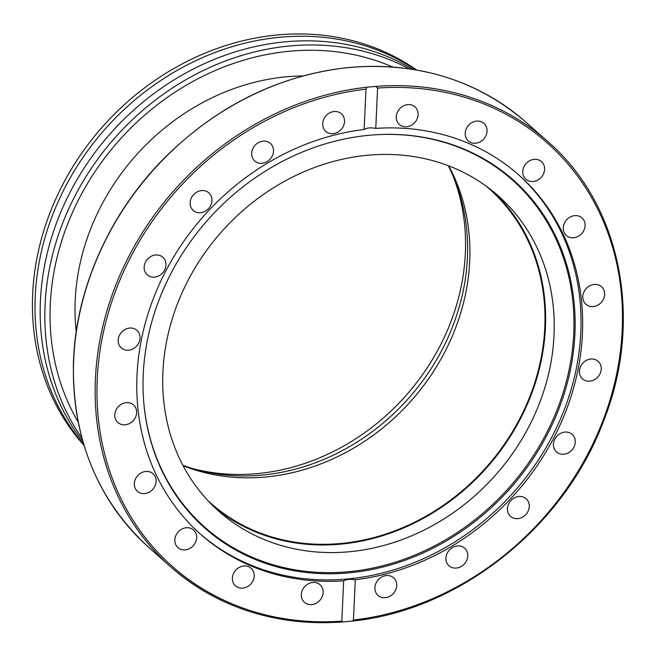 <?xml version="1.0" encoding="UTF-8"?>
<svg xmlns="http://www.w3.org/2000/svg" width="656" height="656" viewBox="0 0 656 656"><rect width="100%" height="100%" fill="white"/><g stroke="black" fill="none" stroke-linecap="round" stroke-linejoin="round"><path stroke-width="0.98" d="M302.842 75.957A217.284 188.928 131.5 0 0 75.219 300.186A217.284 188.928 131.5 0 0 76.235 331.756M182.852 465.284A211.404 183.811 131.5 0 0 408.786 398.085A211.404 183.811 131.5 0 0 448.253 165.697M83.755 444.432A252.002 219.112 -48.5 0 1 105.116 129.068A252.002 219.112 -48.5 0 1 415.609 69.839M412.796 69.372A252.002 219.112 131.5 0 0 110.29 133.652A252.002 219.112 131.5 0 0 82.951 441.693M84.058 445.432A252.002 219.112 -48.5 0 1 102.533 126.772A252.002 219.112 -48.5 0 1 416.634 70.02M193.2 468.704A214.2 186.247 131.5 0 0 405.949 395.576A214.2 186.247 131.5 0 0 452.894 175.562M78.187 422.038A246.402 214.241 -48.5 0 1 118.597 141.007A246.402 214.241 -48.5 0 1 392.706 67.01M81.967 438.175A252.002 219.112 -48.5 0 1 114.956 137.776A252.002 219.112 -48.5 0 1 409.18 68.823M493.82 192.069A210.699 183.204 -48.5 0 1 527.326 404.285A210.699 183.204 -48.5 0 1 340.874 544.127A210.699 183.204 -48.5 0 1 214.52 507.342M349.468 551.737A210.699 183.204 -48.5 0 1 218.751 511.221A210.699 183.204 -48.5 0 1 221.334 232.027A210.699 183.204 -48.5 0 1 498.191 195.8A210.699 183.204 -48.5 0 1 537.198 408.909A210.699 183.204 -48.5 0 1 349.468 551.737M375.773 128.387C370.533 127.444 366.663 127.805 364.146 129.478L365.982 89.159L367.024 87.215L375.642 86.403L377.602 88.068L375.773 128.387A239.965 208.649 -48.5 0 1 518.83 174.996A239.965 208.649 -48.5 0 1 582.43 333.691A239.965 208.649 -48.5 0 1 355.273 579.748L353.445 620.059L352.206 621.093L342.309 622.027C275.487 626.234 218.292 607.858 170.732 566.882A284.204 247.115 131.5 0 0 342.022 621.954M518.019 174.283A239.965 208.649 -48.5 0 1 580.814 332.256A239.965 208.649 -48.5 0 1 438.224 551.491A239.965 208.649 -48.5 0 1 199.785 533.508M342.744 621.904L341.825 621.15L343.654 580.839C346.155 579.363 350.033 579.002 355.273 579.748M343.654 580.839A239.965 208.649 -48.5 0 1 200.588 534.23A239.965 208.649 -48.5 0 1 154.996 294.372A239.965 208.649 -48.5 0 1 364.146 129.478M161.884 256.504A11.759 10.225 -48.5 0 1 162.86 257.259A11.759 10.225 -48.5 0 1 163.172 272.297A11.759 10.225 -48.5 0 1 148.24 275.61A11.759 10.225 -48.5 0 1 147.256 274.848A11.759 10.225 -48.5 0 1 146.96 259.817A11.759 10.225 -48.5 0 1 161.884 256.504M210.182 194.324A11.759 10.225 -48.5 0 1 207.927 209.248A11.759 10.225 -48.5 0 1 193.266 210.461A11.759 10.225 -48.5 0 1 191.929 208.985A11.759 10.225 -48.5 0 1 194.192 194.053A11.759 10.225 -48.5 0 1 208.854 192.856A11.759 10.225 -48.5 0 1 210.182 194.324M273.117 147.83A11.759 10.225 -48.5 0 1 268.025 160.999A11.759 10.225 -48.5 0 1 254.782 161.023A11.759 10.225 -48.5 0 1 252.043 156.612A11.759 10.225 -48.5 0 1 257.127 143.451A11.759 10.225 -48.5 0 1 270.379 143.418A11.759 10.225 -48.5 0 1 273.117 147.83M344.523 121.573A11.759 10.225 -48.5 0 1 337.512 132.332A11.759 10.225 -48.5 0 1 325.811 131.405A11.759 10.225 -48.5 0 1 322.695 123.623A11.759 10.225 -48.5 0 1 329.714 112.865A11.759 10.225 -48.5 0 1 341.407 113.8A11.759 10.225 -48.5 0 1 344.523 121.573M301.998 591.089A11.759 10.225 -48.5 0 1 320.021 584.734A11.759 10.225 -48.5 0 1 322.449 595.976A11.759 10.225 -48.5 0 1 304.425 602.339A11.759 10.225 -48.5 0 1 301.998 591.089M234.75 571.384A11.759 10.225 -48.5 0 1 251.084 568.252A11.759 10.225 -48.5 0 1 251.822 582.733A11.759 10.225 -48.5 0 1 235.488 585.857A11.759 10.225 -48.5 0 1 234.75 571.384M179.736 530.458A11.759 10.225 -48.5 0 1 193.545 530.007A11.759 10.225 -48.5 0 1 191.757 547.153A11.759 10.225 -48.5 0 1 177.948 547.604A11.759 10.225 -48.5 0 1 179.736 530.458M142.344 472.32A11.759 10.225 -48.5 0 1 153.028 473.722A11.759 10.225 -48.5 0 1 148.133 492.73A11.759 10.225 -48.5 0 1 137.44 491.328A11.759 10.225 -48.5 0 1 142.344 472.32M132.955 328.295A11.759 10.225 -48.5 0 1 136.899 330.329A11.759 10.225 -48.5 0 1 138.26 343.859A11.759 10.225 -48.5 0 1 125.255 349.976A11.759 10.225 -48.5 0 1 121.311 347.942A11.759 10.225 -48.5 0 1 119.95 334.412A11.759 10.225 -48.5 0 1 132.955 328.295M126.223 402.661A11.759 10.225 -48.5 0 1 133.512 404.916A11.759 10.225 -48.5 0 1 135.694 416.814A11.759 10.225 -48.5 0 1 125.214 424.785A11.759 10.225 -48.5 0 1 117.916 422.521A11.759 10.225 -48.5 0 1 115.743 410.631A11.759 10.225 -48.5 0 1 126.223 402.661M396.97 113.242A11.759 10.225 -48.5 0 1 414.994 106.887A11.759 10.225 -48.5 0 1 417.421 118.137A11.759 10.225 -48.5 0 1 399.397 124.492A11.759 10.225 -48.5 0 1 396.97 113.242M467.597 126.493A11.759 10.225 -48.5 0 1 483.931 123.361A11.759 10.225 -48.5 0 1 484.669 137.842A11.759 10.225 -48.5 0 1 468.335 140.966A11.759 10.225 -48.5 0 1 467.597 126.493M527.662 162.065A11.759 10.225 -48.5 0 1 541.479 161.614A11.759 10.225 -48.5 0 1 539.683 178.768A11.759 10.225 -48.5 0 1 525.874 179.219A11.759 10.225 -48.5 0 1 527.662 162.065M571.294 216.496A11.759 10.225 -48.5 0 1 581.987 217.899A11.759 10.225 -48.5 0 1 577.083 236.906A11.759 10.225 -48.5 0 1 566.39 235.504A11.759 10.225 -48.5 0 1 571.294 216.496M594.205 284.433A11.759 10.225 -48.5 0 1 601.503 286.697A11.759 10.225 -48.5 0 1 603.684 298.595A11.759 10.225 -48.5 0 1 593.204 306.565A11.759 10.225 -48.5 0 1 585.906 304.302A11.759 10.225 -48.5 0 1 583.733 292.412A11.759 10.225 -48.5 0 1 594.205 284.433M594.172 359.25A11.759 10.225 -48.5 0 1 598.116 361.284A11.759 10.225 -48.5 0 1 599.477 374.814A11.759 10.225 -48.5 0 1 586.464 380.931A11.759 10.225 -48.5 0 1 582.52 378.889A11.759 10.225 -48.5 0 1 581.167 365.367A11.759 10.225 -48.5 0 1 594.172 359.25M571.179 433.608A11.759 10.225 -48.5 0 1 572.171 434.37A11.759 10.225 -48.5 0 1 572.458 449.409A11.759 10.225 -48.5 0 1 557.534 452.714A11.759 10.225 -48.5 0 1 556.559 451.968A11.759 10.225 -48.5 0 1 556.247 436.921A11.759 10.225 -48.5 0 1 571.179 433.608M527.49 500.233A11.759 10.225 -48.5 0 1 525.226 515.165A11.759 10.225 -48.5 0 1 510.565 516.37A11.759 10.225 -48.5 0 1 509.236 514.903A11.759 10.225 -48.5 0 1 511.5 499.97A11.759 10.225 -48.5 0 1 526.153 498.757A11.759 10.225 -48.5 0 1 527.49 500.233M467.375 552.606A11.759 10.225 -48.5 0 1 462.291 565.775A11.759 10.225 -48.5 0 1 449.04 565.8A11.759 10.225 -48.5 0 1 446.31 561.397A11.759 10.225 -48.5 0 1 451.394 548.227A11.759 10.225 -48.5 0 1 464.645 548.203A11.759 10.225 -48.5 0 1 467.375 552.606M396.724 585.595A11.759 10.225 -48.5 0 1 389.713 596.353A11.759 10.225 -48.5 0 1 378.012 595.427A11.759 10.225 -48.5 0 1 374.896 587.645A11.759 10.225 -48.5 0 1 381.907 576.886A11.759 10.225 -48.5 0 1 393.608 577.821A11.759 10.225 -48.5 0 1 396.724 585.595M574.927 333.789A232.544 202.196 -48.5 0 1 362.834 571.114A232.544 202.196 -48.5 0 1 143.73 401.8A232.544 202.196 -48.5 0 1 380.513 134.513A232.544 202.196 -48.5 0 1 574.927 333.789M380.177 134.529A231.929 201.663 -48.5 0 1 573.738 333.297A231.929 201.663 -48.5 0 1 362.374 569.966A231.929 201.663 -48.5 0 1 143.705 401.464M207.69 500.43A210.002 182.598 131.5 0 0 210.625 503.086A210.002 182.598 131.5 0 0 340.907 543.471A210.002 182.598 131.5 0 0 528.006 401.111A210.002 182.598 131.5 0 0 489.13 188.707A210.002 182.598 131.5 0 0 486.137 186.124M183.081 465.719A210.002 182.598 131.5 0 0 265.852 476.978A210.002 182.598 131.5 0 0 448.712 165.878M341.825 621.15A282.802 245.893 -48.5 0 1 97.227 379.266A282.802 245.893 -48.5 0 1 365.982 89.159M367.024 87.215A284.204 247.115 131.5 0 0 117.252 281.539A284.204 247.115 131.5 0 0 170.732 566.882L148.994 547.621A284.204 247.115 -48.5 0 1 96.383 260.17A284.204 247.115 -48.5 0 1 349.599 67.511A284.204 247.115 -48.5 0 1 525.907 122.164C476.994 80.106 418.159 61.869 349.402 67.437C279.932 74.891 218.555 104.788 165.271 157.145C109.511 212.741 75.309 289.591 73.415 363.604C72.308 438.946 97.506 500.29 148.994 547.621M525.907 122.164L547.653 141.425A284.204 247.115 131.5 0 0 375.642 86.403M377.602 88.068A282.802 245.893 -48.5 0 1 622.2 329.96A282.802 245.893 -48.5 0 1 353.445 620.059M352.206 621.093C459.651 610.416 564.865 526.383 603.963 420.061C643.823 318.914 620.732 204.393 547.653 141.425"/></g></svg>

